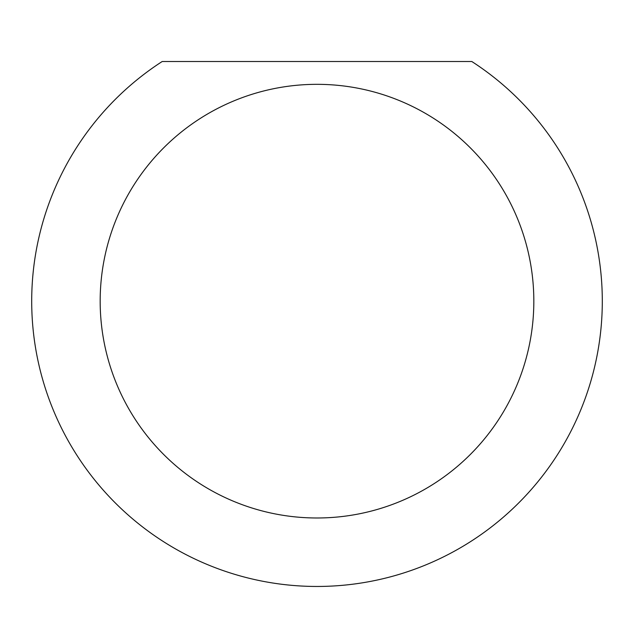 <?xml version="1.0" encoding="UTF-8"?>
<svg xmlns="http://www.w3.org/2000/svg" width="634" height="634" viewBox="0 0 634 634"><rect width="100%" height="100%" fill="white"/><g stroke="black" fill="none" stroke-linecap="round" stroke-linejoin="round"><path stroke-width="0.95" d="M533.828 301.158A216.828 216.828 0 0 0 317 84.33A216.828 216.828 0 0 0 100.172 301.158A216.828 216.828 0 0 0 317 517.986A216.828 216.828 0 0 0 533.828 301.158M471.799 61.506A285.3 285.3 0 0 1 317 586.458A285.3 285.3 0 0 1 162.201 61.506L471.799 61.506"/></g></svg>
